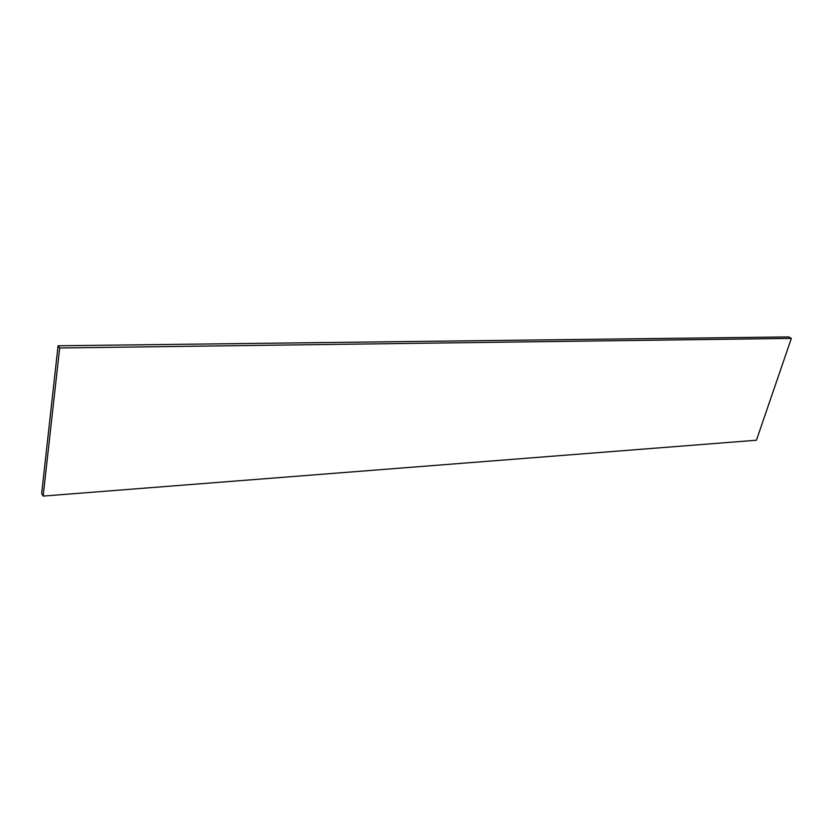 <?xml version="1.0" encoding="UTF-8"?>
<svg xmlns="http://www.w3.org/2000/svg" width="833" height="833" viewBox="0 0 833 833"><rect width="100%" height="100%" fill="white"/><g stroke="black" fill="none" stroke-linecap="round" stroke-linejoin="round"><path stroke-width="1.25" d="M43.139 496.083L41.65 493.563L58.06 345.789L59.674 347.986L43.139 496.083L756.437 440.23L791.35 338.385L59.674 347.986M791.35 338.385L788.757 336.917L58.06 345.789"/></g></svg>
